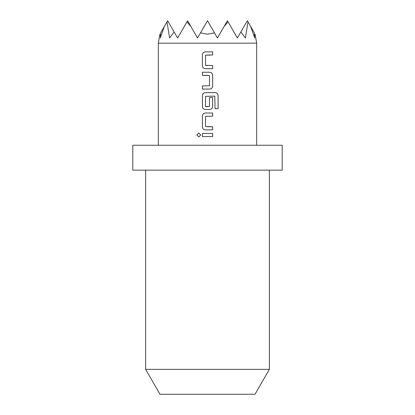 <?xml version="1.0" encoding="UTF-8"?>
<svg xmlns="http://www.w3.org/2000/svg" width="415" height="415" viewBox="0 0 415 415"><rect width="100%" height="100%" fill="white"/><g stroke="black" fill="none" stroke-linecap="round" stroke-linejoin="round"><path stroke-width="0.62" d="M196.886 134.984L198.795 133.039L200.72 134.984L198.795 136.929L196.886 134.984M198.816 136.929L196.943 134.984L198.821 133.039M214.503 32.884L207.5 20.75L200.497 32.884L207.5 34.18L214.503 32.884L217.46 38.004L224.11 26.487L228.079 21.891L237.38 38.004L240.876 31.945L245.405 38.004L247.999 21.891L250.65 26.487L254.727 38.004L254.343 32.884C255.344 34.611 255.344 34.611 254.343 32.884L250.65 26.487M255.095 34.18L256.678 43.16L158.323 43.16L158.323 145.25M269.377 369.35L145.624 369.35L159.998 394.25L255.002 394.25L269.377 369.35L269.377 170.15M207.5 170.15L282.2 170.15L282.2 145.25L132.8 145.25L132.8 170.15L207.5 170.15M207.5 51.859L212.641 51.859L212.641 54.993L205.534 55.205L205.534 65.347L212.641 65.554L212.641 68.693L205.326 68.693C203.563 68.501 202.593 67.526 202.401 65.767L202.401 54.785C202.593 53.027 203.563 52.051 205.321 51.859L207.5 51.859L205.321 51.859M207.5 72.246L209.72 72.246C211.479 72.438 212.449 73.414 212.641 75.177L212.641 86.154C212.449 87.918 211.479 88.893 209.72 89.08L202.401 89.08L202.406 85.947L209.513 85.734L209.508 75.592L202.401 75.385L202.406 72.246L207.5 72.246L202.406 72.246M207.5 92.638L215.235 92.638C216.972 92.825 217.932 93.8 218.114 95.564L218.114 108.74L215.027 108.74L214.82 96.114L205.534 96.327L205.534 106.468L209.508 106.468L209.513 97.551L212.641 97.551L212.641 106.541C212.449 108.305 211.479 109.28 209.72 109.472L205.321 109.472C203.568 109.28 202.593 108.305 202.401 106.541L202.401 95.564C202.593 93.8 203.568 92.825 205.326 92.638L215.235 92.638M207.5 113.025L212.641 113.025L212.641 116.164L205.534 116.371L205.534 126.513L212.641 126.72L212.641 129.859L205.326 129.859C203.563 129.672 202.593 128.692 202.401 126.933L202.401 115.951C202.593 114.192 203.563 113.217 205.326 113.025L212.641 113.025M207.5 133.412L212.641 133.412L212.641 136.551L202.401 136.551L202.401 133.412L207.5 133.412M164.35 26.487L160.657 32.884L160.273 38.004L164.35 26.487L167.001 21.891L169.595 38.004L174.124 31.945L167.66 20.75L167.001 21.891M190.89 26.487L187.58 20.75L186.921 21.891L190.89 26.487L197.54 38.004L200.497 32.884M174.124 31.945L177.62 38.004L186.921 21.891M160.657 32.884C159.656 34.611 159.656 34.611 160.657 32.884M247.999 21.891L247.34 20.75L240.876 31.945M228.079 21.891L227.42 20.75L224.11 26.487M207.5 136.551L202.401 136.551M202.427 136.551L202.427 133.412M212.615 133.412L212.615 136.551L208.532 136.551M205.326 129.859L205.337 129.859C203.583 129.672 202.613 128.697 202.427 126.933L202.401 126.933M207.5 126.72L212.641 126.72M212.615 126.72L212.615 129.859M212.615 113.025L212.615 116.164M202.427 126.933L202.401 115.951M202.427 115.951C202.613 114.192 203.583 113.217 205.337 113.025M215.193 92.638C216.921 92.825 217.88 93.8 218.062 95.564L218.114 108.74M218.062 108.74L214.991 108.74M205.332 109.472L205.321 109.472C203.583 109.28 202.619 108.305 202.427 106.541L202.401 95.564M202.427 95.564C202.613 93.8 203.583 92.825 205.337 92.638M209.502 97.551L212.615 97.551L212.615 106.541C212.428 108.305 211.458 109.28 209.71 109.472L207.5 109.472M205.752 106.676L207.5 106.676M209.71 72.246C211.458 72.438 212.428 73.414 212.615 75.177L212.641 86.154M212.615 86.154C212.428 87.918 211.458 88.893 209.705 89.08L202.401 89.08M207.5 75.385L202.401 75.385M202.427 75.385L202.432 72.246M202.427 89.08L202.432 85.947M205.337 68.693C203.583 68.501 202.613 67.526 202.427 65.767L202.401 65.767M212.615 65.554L212.641 68.693M212.615 68.693L207.5 68.693M207.5 65.554L205.741 65.554M212.615 51.859L212.641 54.993M212.615 54.993L207.5 54.993M202.427 65.767L202.401 54.785M202.427 54.785C202.613 53.021 203.583 52.046 205.337 51.859M256.678 43.16L256.678 145.25M145.624 369.35L145.624 170.15M159.905 34.18L158.323 43.16"/></g></svg>
